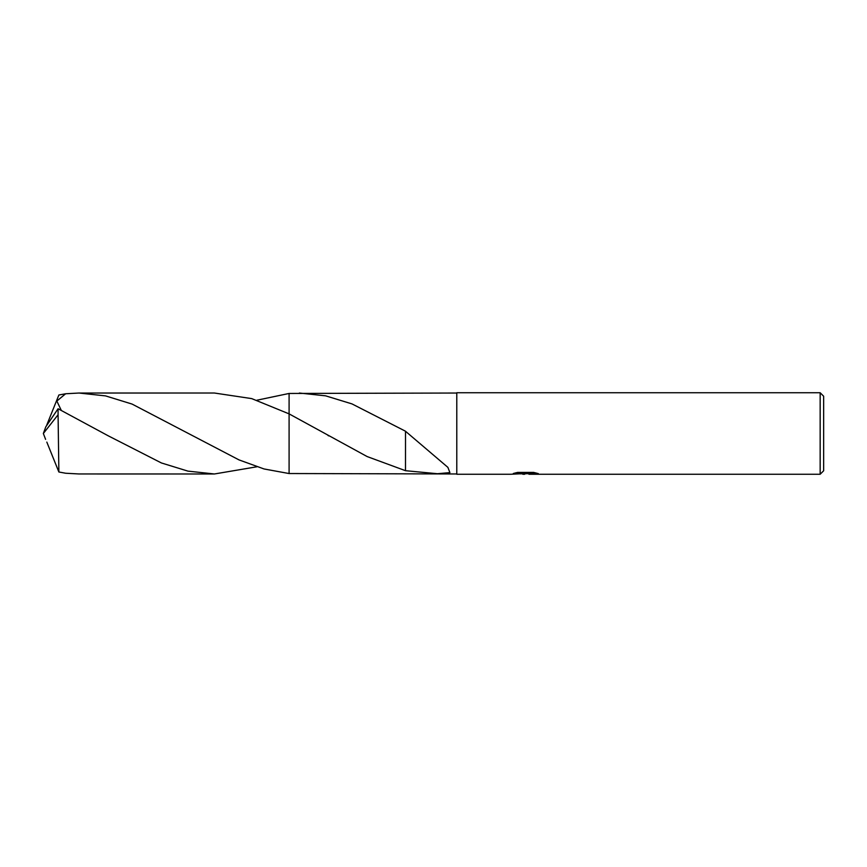 <?xml version="1.0" encoding="UTF-8"?>
<svg xmlns="http://www.w3.org/2000/svg" width="867" height="867" viewBox="0 0 867 867"><rect width="100%" height="100%" fill="white"/><g stroke="black" fill="none" stroke-linecap="round" stroke-linejoin="round"><path stroke-width="1.3" d="M528.469 473.675L519.994 473.859M524.73 474.26L522.801 474.26M820.16 474.26L820.16 392.74L823.65 396.23L823.65 470.77L820.16 474.26L529.043 474.26L529.39 473.49L535.73 472.894M515.486 472.894L526.356 472.894L526.356 473.49L510.858 474.26L456.79 474.26L456.79 392.74L820.16 392.74M526.356 473.49L513.329 473.49L517.566 472.417L533.649 472.417L538.32 473.61L528.892 474.238M456.79 473.967L289.09 473.534L289.09 393.455L456.79 393.033M299.353 393.033L325.645 395.84L351.98 403.903L405.388 431.159L447.892 467.367L449.908 472.613L437.467 473.718L405.496 470.694L367.142 456.562L289.09 413.873L251.723 398.614L214.42 393.022L78.995 393.033L105.546 395.894L132.087 404.076L239.01 459.9L264.045 468.96L289.09 473.545L289.09 413.873L289.09 473.545M289.09 393.455L256.892 400.218M405.518 439.612L405.496 470.51M405.507 431.56L405.507 439.591M256.892 466.782L214.42 473.978L187.911 471.117L161.403 462.956L108.386 435.895L58.078 408.747L45.821 426.77L43.35 433.5L58.078 414.762L58.078 408.747M58.078 414.762L58.869 471.995L65.643 473.241L78.995 473.967L214.42 473.978M61.199 410.199L56.843 401.063L65.643 393.759L78.995 393.033M46.818 442.094L58.869 471.995M46.818 424.906L58.869 395.005L65.643 393.759M45.604 439.374L43.35 433.5M525.359 473.675L528.892 473.675M327.954 435.429L328.734 435.884M108.386 435.895L107.671 435.483"/></g></svg>

